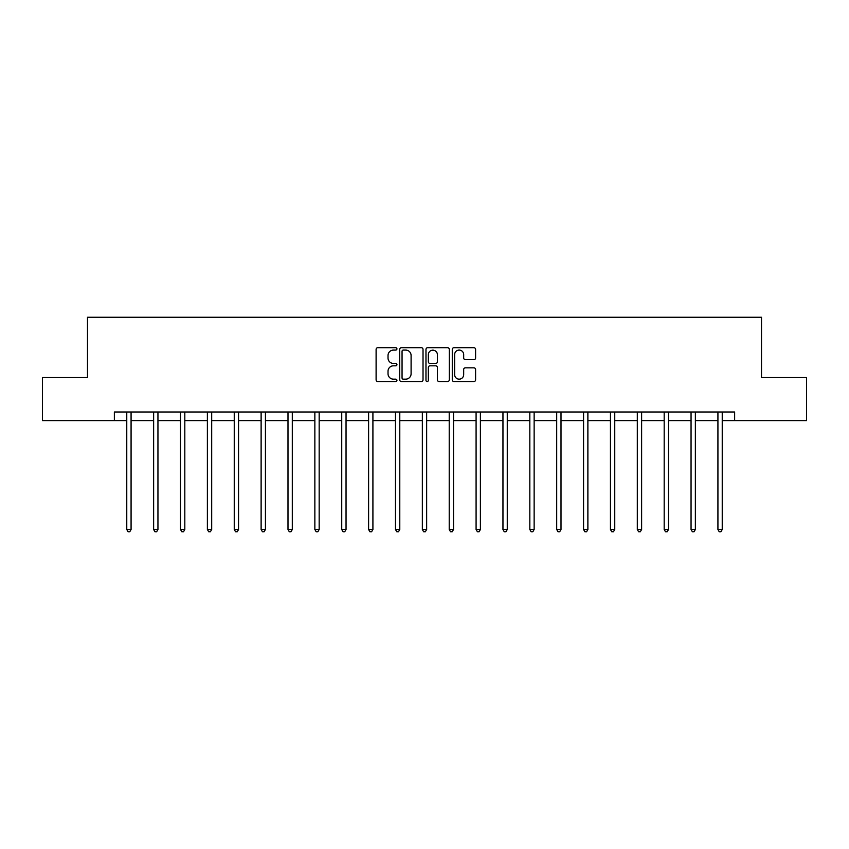 <?xml version="1.0" encoding="UTF-8"?>
<svg xmlns="http://www.w3.org/2000/svg" width="849" height="849" viewBox="0 0 849 849"><rect width="100%" height="100%" fill="white"/><g stroke="black" fill="none" stroke-linecap="round" stroke-linejoin="round"><path stroke-width="1.27" d="M396.939 348.907A1.189 1.189 0 0 0 395.761 347.719L377.794 347.719A1.687 1.687 0 0 0 376.107 349.406L376.107 379.843A1.687 1.687 0 0 0 377.794 381.53L395.761 381.53A1.189 1.189 0 0 0 396.939 380.352A1.189 1.189 0 0 0 395.761 379.163L393.437 379.163A5.412 5.412 0 0 1 388.025 373.751L388.025 371.215A5.412 5.412 0 0 1 393.437 365.813L395.761 365.813A1.189 1.189 0 0 0 396.939 364.624A1.189 1.189 0 0 0 395.761 363.446L393.437 363.446A5.412 5.412 0 0 1 388.025 358.034L388.025 355.498A5.412 5.412 0 0 1 393.437 350.085L395.761 350.085A1.189 1.189 0 0 0 396.939 348.907M473.912 359.636A1.687 1.687 0 0 0 475.599 357.949L475.599 349.406A1.687 1.687 0 0 0 473.912 347.719L453.96 347.719A1.687 1.687 0 0 0 452.273 349.406L452.273 379.843A1.687 1.687 0 0 0 453.96 381.53L473.912 381.53A1.687 1.687 0 0 0 475.599 379.843L475.599 369.527A1.687 1.687 0 0 0 473.912 367.84L465.369 367.84A1.687 1.687 0 0 0 463.681 369.527L463.681 374.642A4.521 4.521 0 0 1 459.16 379.163A4.521 4.521 0 0 1 454.639 374.642L454.639 354.606A4.521 4.521 0 0 1 459.16 350.085A4.521 4.521 0 0 1 463.681 354.606L463.681 357.949A1.687 1.687 0 0 0 465.369 359.636L473.912 359.636M114.36 420.605L42.45 420.605L42.45 377.54L87.489 377.54L87.489 317.261L761.511 317.261L761.511 377.54L806.55 377.54L806.55 420.605L734.64 420.605L734.64 411.998L114.36 411.998L114.36 420.605L126.766 420.605M423.025 349.406A1.687 1.687 0 0 0 421.327 347.719L401.375 347.719A1.687 1.687 0 0 0 399.688 349.406L399.688 379.843A1.687 1.687 0 0 0 401.375 381.53L421.327 381.53A1.687 1.687 0 0 0 423.025 379.843L423.025 349.406M427.673 347.719L447.625 347.719A1.687 1.687 0 0 1 449.312 349.406L449.312 379.843A1.687 1.687 0 0 1 447.625 381.53L439.082 381.53A1.687 1.687 0 0 1 437.394 379.843L437.394 367.5A1.687 1.687 0 0 0 435.696 365.813L430.04 365.813A1.687 1.687 0 0 0 428.342 367.5L428.342 380.352A1.189 1.189 0 0 1 427.164 381.53A1.189 1.189 0 0 1 425.975 380.352L425.975 349.406A1.687 1.687 0 0 1 427.673 347.719M131.075 420.605L153.637 420.605M157.946 420.605L180.508 420.605M184.817 420.605L207.379 420.605M211.688 420.605L234.25 420.605M238.558 420.605L261.121 420.605M265.429 420.605L287.991 420.605M292.3 420.605L314.862 420.605M319.171 420.605L341.733 420.605M346.042 420.605L368.604 420.605M372.913 420.605L395.475 420.605M399.783 420.605L422.346 420.605M426.654 420.605L449.217 420.605M453.525 420.605L476.087 420.605M480.396 420.605L502.958 420.605M507.267 420.605L529.829 420.605M534.138 420.605L556.7 420.605M561.009 420.605L583.571 420.605M587.879 420.605L610.442 420.605M614.75 420.605L637.312 420.605M641.621 420.605L664.183 420.605M668.492 420.605L691.054 420.605M695.363 420.605L717.925 420.605M722.234 420.605L734.64 420.605M403.243 350.085A1.189 1.189 0 0 0 402.055 351.274L402.055 377.985A1.189 1.189 0 0 0 403.243 379.163L405.695 379.163A5.412 5.412 0 0 0 411.096 373.751L411.096 355.498A5.412 5.412 0 0 0 405.695 350.085L403.243 350.085M437.394 354.691A4.521 4.521 0 0 0 432.873 350.17A4.521 4.521 0 0 0 428.342 354.691L428.342 361.748A1.687 1.687 0 0 0 430.04 363.446L435.696 363.446A1.687 1.687 0 0 0 437.394 361.748L437.394 354.691M131.298 411.998L131.202 412.243A1.719 1.719 0 0 0 131.075 412.89L131.075 529.5L126.766 529.5L126.766 412.89A1.719 1.719 0 0 0 126.639 412.243L126.543 411.998M131.075 529.5L129.78 531.739L128.061 531.739L126.766 529.5M158.169 411.998L158.073 412.243A1.719 1.719 0 0 0 157.946 412.89L157.946 529.5L153.637 529.5L153.637 412.89A1.719 1.719 0 0 0 153.51 412.243L153.414 411.998M157.946 529.5L156.651 531.739L154.932 531.739L153.637 529.5M185.04 411.998L184.944 412.243A1.719 1.719 0 0 0 184.817 412.89L184.817 529.5L180.508 529.5L180.508 412.89A1.719 1.719 0 0 0 180.381 412.243L180.285 411.998M184.817 529.5L183.522 531.739L181.803 531.739L180.508 529.5M211.91 411.998L211.815 412.243A1.719 1.719 0 0 0 211.688 412.89L211.688 529.5L207.379 529.5L207.379 412.89A1.719 1.719 0 0 0 207.252 412.243L207.156 411.998M211.688 529.5L210.393 531.739L208.674 531.739L207.379 529.5M238.781 411.998L238.686 412.243A1.719 1.719 0 0 0 238.558 412.89L238.558 529.5L234.25 529.5L234.25 412.89A1.719 1.719 0 0 0 234.122 412.243L234.027 411.998M238.558 529.5L237.264 531.739L235.544 531.739L234.25 529.5M265.652 411.998L265.557 412.243A1.719 1.719 0 0 0 265.429 412.89L265.429 529.5L261.121 529.5L261.121 412.89A1.719 1.719 0 0 0 260.993 412.243L260.898 411.998M265.429 529.5L264.135 531.739L262.415 531.739L261.121 529.5M292.523 411.998L292.427 412.243A1.719 1.719 0 0 0 292.3 412.89L292.3 529.5L287.991 529.5L287.991 412.89A1.719 1.719 0 0 0 287.864 412.243L287.769 411.998M292.3 529.5L291.005 531.739L289.286 531.739L287.991 529.5M319.394 411.998L319.298 412.243A1.719 1.719 0 0 0 319.171 412.89L319.171 529.5L314.862 529.5L314.862 412.89A1.719 1.719 0 0 0 314.735 412.243L314.639 411.998M319.171 529.5L317.876 531.739L316.157 531.739L314.862 529.5M346.265 411.998L346.169 412.243A1.719 1.719 0 0 0 346.042 412.89L346.042 529.5L341.733 529.5L341.733 412.89A1.719 1.719 0 0 0 341.606 412.243L341.51 411.998M346.042 529.5L344.747 531.739L343.028 531.739L341.733 529.5M373.136 411.998L373.04 412.243A1.719 1.719 0 0 0 372.913 412.89L372.913 529.5L368.604 529.5L368.604 412.89A1.719 1.719 0 0 0 368.477 412.243L368.381 411.998M372.913 529.5L371.618 531.739L369.899 531.739L368.604 529.5M400.006 411.998L399.911 412.243A1.719 1.719 0 0 0 399.783 412.89L399.783 529.5L395.475 529.5L395.475 412.89A1.719 1.719 0 0 0 395.347 412.243L395.252 411.998M399.783 529.5L398.489 531.739L396.77 531.739L395.475 529.5M426.877 411.998L426.782 412.243A1.719 1.719 0 0 0 426.654 412.89L426.654 529.5L422.346 529.5L422.346 412.89A1.719 1.719 0 0 0 422.218 412.243L422.123 411.998M426.654 529.5L425.36 531.739L423.64 531.739L422.346 529.5M453.748 411.998L453.653 412.243A1.719 1.719 0 0 0 453.525 412.89L453.525 529.5L449.217 529.5L449.217 412.89A1.719 1.719 0 0 0 449.089 412.243L448.994 411.998M453.525 529.5L452.23 531.739L450.511 531.739L449.217 529.5M480.619 411.998L480.523 412.243A1.719 1.719 0 0 0 480.396 412.89L480.396 529.5L476.087 529.5L476.087 412.89A1.719 1.719 0 0 0 475.96 412.243L475.864 411.998M480.396 529.5L479.101 531.739L477.382 531.739L476.087 529.5M507.49 411.998L507.394 412.243A1.719 1.719 0 0 0 507.267 412.89L507.267 529.5L502.958 529.5L502.958 412.89A1.719 1.719 0 0 0 502.831 412.243L502.735 411.998M507.267 529.5L505.972 531.739L504.253 531.739L502.958 529.5M534.361 411.998L534.265 412.243A1.719 1.719 0 0 0 534.138 412.89L534.138 529.5L529.829 529.5L529.829 412.89A1.719 1.719 0 0 0 529.702 412.243L529.606 411.998M534.138 529.5L532.843 531.739L531.124 531.739L529.829 529.5M561.231 411.998L561.136 412.243A1.719 1.719 0 0 0 561.009 412.89L561.009 529.5L556.7 529.5L556.7 412.89A1.719 1.719 0 0 0 556.573 412.243L556.477 411.998M561.009 529.5L559.714 531.739L557.995 531.739L556.7 529.5M588.102 411.998L588.007 412.243A1.719 1.719 0 0 0 587.879 412.89L587.879 529.5L583.571 529.5L583.571 412.89A1.719 1.719 0 0 0 583.443 412.243L583.348 411.998M587.879 529.5L586.585 531.739L584.865 531.739L583.571 529.5M614.973 411.998L614.878 412.243A1.719 1.719 0 0 0 614.75 412.89L614.75 529.5L610.442 529.5L610.442 412.89A1.719 1.719 0 0 0 610.314 412.243L610.219 411.998M614.75 529.5L613.456 531.739L611.736 531.739L610.442 529.5M641.844 411.998L641.748 412.243A1.719 1.719 0 0 0 641.621 412.89L641.621 529.5L637.312 529.5L637.312 412.89A1.719 1.719 0 0 0 637.185 412.243L637.09 411.998M641.621 529.5L640.326 531.739L638.607 531.739L637.312 529.5M668.715 411.998L668.619 412.243A1.719 1.719 0 0 0 668.492 412.89L668.492 529.5L664.183 529.5L664.183 412.89A1.719 1.719 0 0 0 664.056 412.243L663.96 411.998M668.492 529.5L667.197 531.739L665.478 531.739L664.183 529.5M695.586 411.998L695.49 412.243A1.719 1.719 0 0 0 695.363 412.89L695.363 529.5L691.054 529.5L691.054 412.89A1.719 1.719 0 0 0 690.927 412.243L690.831 411.998M695.363 529.5L694.068 531.739L692.349 531.739L691.054 529.5M722.457 411.998L722.361 412.243A1.719 1.719 0 0 0 722.234 412.89L722.234 529.5L717.925 529.5L717.925 412.89A1.719 1.719 0 0 0 717.798 412.243L717.702 411.998M722.234 529.5L720.939 531.739L719.22 531.739L717.925 529.5"/></g></svg>
